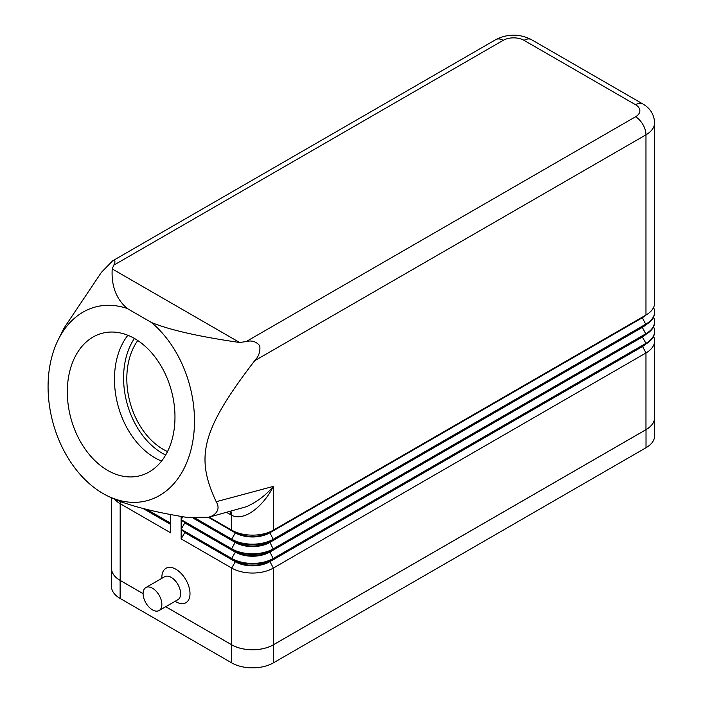 <?xml version="1.0" encoding="UTF-8"?>
<svg xmlns="http://www.w3.org/2000/svg" width="703" height="703" viewBox="0 0 703 703"><rect width="100%" height="100%" fill="white"/><g stroke="black" fill="none" stroke-linecap="round" stroke-linejoin="round"><path stroke-width="1.05" d="M161.567 461.063A73.701 52.11 75 0 1 154.801 457.758A73.701 52.11 75 0 1 127.867 335.269M145.846 587.567L164.607 576.732A13.269 7.663 60 0 1 171.233 577.391A13.269 7.663 60 0 1 179.898 589.079A13.269 7.663 60 0 1 177.868 599.712L159.106 610.538A13.269 7.663 60 0 1 152.472 609.879A13.269 7.663 60 0 1 143.807 598.191A13.269 7.663 60 0 1 145.846 587.567A13.269 7.663 60 0 1 152.472 588.218A13.269 7.663 60 0 1 161.145 599.914A13.269 7.663 60 0 1 159.106 610.538M175.926 601.759L175.117 601.293L175.926 601.759A19.895 11.485 60 0 0 189.995 593.64A19.895 11.485 60 0 0 175.926 569.263A19.895 11.485 60 0 0 161.857 577.391L161.857 578.323M112.638 260.839C115.239 260.119 115.626 261.56 113.789 265.163L503.181 40.343A14.737 8.506 180 0 1 524.025 40.343A14.737 8.506 -60 0 1 531.398 39.614L642.92 104A14.737 8.506 -60 0 0 635.547 104.729A14.737 8.506 180 0 1 635.547 116.768A14.737 8.506 60 0 1 642.92 124.545A14.737 8.506 60 0 1 645.969 134.818A29.482 17.021 0 0 0 654.607 122.788C654.133 114.484 650.24 108.227 642.92 104L531.398 39.614C519.535 33.656 507.68 33.656 495.817 39.614L112.638 260.839L101.443 272.289L64.061 328.037L58.252 339.707A100.23 70.871 -105 0 0 98.754 490.87A100.23 70.871 -105 0 0 102.937 493.462A100.23 70.871 -105 0 0 190.32 452.275A100.23 70.871 -105 0 0 151.461 322.501C169.783 329.988 199.177 336.658 239.644 342.493L246.155 341.579C251.683 340.111 256.217 341.509 259.741 345.771C260.497 351.43 258.801 356.421 254.653 360.744C201.304 430.333 195.267 456.994 216.208 501.705C219.547 507.276 218.325 511.969 212.552 515.765L208.475 517.32L186.506 517.32C147.296 510.993 119.44 503.04 102.937 493.462L98.842 490.922M642.366 317.115A24.324 14.042 180 0 1 642.322 317.141L273.37 530.15L273.37 486.379C265.778 495.299 256.806 502.065 246.463 506.678L208.475 517.32M167.525 451.563A66.328 46.899 75 0 1 163.122 449.305A66.328 46.899 75 0 1 137.77 340.524M134.633 338.574A73.701 52.11 75 0 1 174.898 413.197A73.701 52.11 75 0 1 140.222 475.667A73.701 52.11 75 0 1 107.656 470.395A73.701 52.11 75 0 1 67.4 395.771A73.701 52.11 75 0 1 102.076 333.301A73.701 52.11 75 0 1 134.633 338.574M113.789 265.163L112.208 268.924C111.215 285.866 116.223 299.065 127.243 308.512A100.23 70.871 -105 0 0 58.252 339.707M151.461 322.501L127.243 308.512M239.644 342.493L112.208 268.924M216.208 501.705L273.37 486.379C264.223 504.93 245.145 521.881 231.682 515.317A14.737 8.787 118.3 0 0 230.865 511.318M208.431 517.329L235.329 532.865A24.324 14.042 0 0 0 269.724 532.865L642.322 317.747L642.322 317.141L273.37 530.15A29.482 17.021 180 0 1 231.682 530.15L209.143 517.136L235.329 532.259L231.682 530.15L231.682 515.317L230.646 514.728A14.737 8.506 120 0 0 230.197 511.494M146.672 509.35L170.715 523.234L170.715 514.517M170.715 523.832L144.844 508.893L170.715 523.832L170.715 532.865L120.169 503.682L121.25 501.801M111.531 497.847L111.531 568.367A29.482 17.021 0 0 0 120.169 580.397L143.096 593.64M165.741 606.707L231.682 644.783A29.482 17.021 0 0 0 273.37 644.783L645.969 429.665A29.482 17.021 0 0 0 654.607 417.635L654.607 340.911A29.482 17.021 0 0 0 653.553 336.394M654.598 331.588A29.482 17.021 180 0 1 654.607 331.886A29.482 17.021 180 0 1 645.969 343.916L273.37 559.034A29.482 17.021 180 0 1 231.682 559.034L181.137 529.851L181.137 538.876L231.682 568.059A29.482 17.021 0 0 0 273.37 568.059L645.969 352.95A29.482 17.021 0 0 0 654.607 340.911M654.598 321.956A29.482 17.021 180 0 1 654.607 322.255A29.482 17.021 180 0 1 645.969 334.294L273.37 549.412A29.482 17.021 180 0 1 231.682 549.412L181.137 520.229L181.137 529.254L231.682 558.437A29.482 17.021 0 0 0 273.37 558.437L645.969 343.319A29.482 17.021 0 0 0 654.607 331.28A29.482 17.021 0 0 0 653.553 326.772M181.137 516.406L181.137 519.622L231.682 548.806A29.482 17.021 0 0 0 273.37 548.806L645.969 333.688A29.482 17.021 0 0 0 654.607 321.658A29.482 17.021 0 0 0 653.553 317.141M642.366 326.746A24.324 14.042 180 0 1 642.322 326.772L273.37 539.781A29.482 17.021 180 0 1 231.682 539.781L194.441 518.278L235.329 541.89L231.682 539.781L231.682 539.183A29.482 17.021 0 0 0 273.37 539.183L645.969 324.065A29.482 17.021 0 0 0 654.607 312.027A29.482 17.021 0 0 0 653.553 307.519M195.601 518.348L231.682 539.183L235.329 532.865L235.329 532.259L231.682 530.15M193.237 518.181L235.329 542.488A24.324 14.042 0 0 0 269.724 542.488L642.322 327.37L642.322 326.772L645.969 324.663L273.37 539.781L269.724 532.259A24.324 14.042 180 0 1 235.329 532.259M654.607 122.788L654.607 303.002A29.482 17.021 180 0 1 645.969 315.041L645.969 134.818L254.653 360.744M654.598 312.325A29.482 17.021 180 0 1 654.607 312.633A29.482 17.021 180 0 1 645.969 324.663L642.322 317.747A24.324 14.042 0 0 0 646.004 315.014M642.366 336.377A24.324 14.042 180 0 1 642.322 336.394L269.724 551.512L273.37 549.412L269.724 541.89A24.324 14.042 180 0 1 235.329 541.89L231.682 539.781M645.969 324.663L642.322 326.772L645.969 324.663M645.969 334.294L642.322 327.37A24.324 14.042 0 0 0 646.004 324.645M181.137 519.622L182.824 516.696M642.322 336.394L642.322 337.001A24.324 14.042 0 0 0 646.004 334.276M235.329 541.89L231.682 548.806L231.682 549.412L235.329 551.512L181.137 520.229M273.37 549.412L269.724 551.512A24.324 14.042 180 0 1 235.329 551.512L235.329 552.119A24.324 14.042 0 0 0 269.724 552.119L642.322 337.001L645.969 343.319L645.969 343.916L269.724 561.143A24.324 14.042 180 0 1 235.329 561.143L181.137 529.851M181.137 529.254L184.784 522.935L235.329 552.119L231.682 558.437L231.682 559.034L235.329 561.143L235.329 561.741A24.324 14.042 0 0 0 269.724 561.741L642.322 346.632A24.324 14.042 0 0 0 646.004 343.899M184.784 522.935L184.784 522.329M642.366 345.999A24.324 14.042 180 0 1 642.322 346.025L645.969 343.916M273.37 559.034L269.724 561.143L273.37 559.034L269.724 551.512M181.137 538.876L184.784 532.558L235.329 561.741L231.682 568.059L231.682 644.783M184.784 532.558L184.784 531.96M170.715 514.807L169.959 514.376M114.58 499.183A29.482 17.021 0 0 0 120.169 503.682L120.169 580.397M170.715 524.438L142.981 508.427M143.096 593.666L120.116 580.397A29.482 17.021 180 0 1 111.478 568.367A29.482 17.021 180 0 1 111.531 567.356M654.607 416.624A29.482 17.021 180 0 1 654.66 417.635A29.482 17.021 180 0 1 646.022 429.665L273.37 644.809A29.482 17.021 180 0 1 231.682 644.809L165.715 606.724M654.66 417.635L654.66 435.684A29.482 17.021 180 0 1 646.022 447.723L273.37 662.867A29.482 17.021 180 0 1 231.682 662.867L120.116 598.446A29.482 17.021 180 0 1 111.478 586.416L111.478 568.367M524.025 40.343L635.547 104.729M503.181 40.343A14.737 8.506 -120 0 0 495.817 39.614M635.547 116.768L246.155 341.579M165.653 455.034A70.748 50.027 75 0 1 162.314 453.259A70.748 50.027 75 0 1 134.422 338.451M226.674 512.443L230.646 514.728M642.322 317.141L645.969 315.041L642.322 317.141M642.322 346.025L645.969 352.95L645.969 429.665M269.724 561.143L273.37 568.059L273.37 644.783M646.022 447.723L646.022 429.665M273.37 662.867L273.37 644.809M231.682 662.867L231.682 644.809M120.116 598.446L120.116 580.397M654.607 322.255L654.607 321.658M654.607 331.886L654.607 331.28M654.607 312.633L654.607 312.027"/></g></svg>
